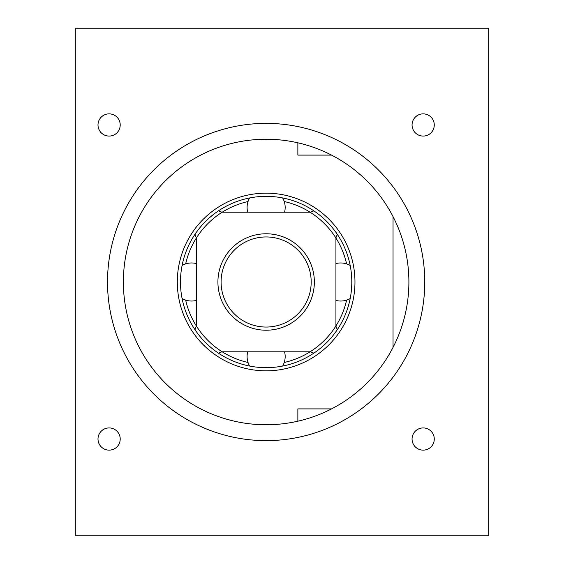 <?xml version="1.0" encoding="UTF-8"?>
<svg xmlns="http://www.w3.org/2000/svg" width="564" height="564" viewBox="0 0 564 564"><rect width="100%" height="100%" fill="white"/><g stroke="black" fill="none" stroke-linecap="round" stroke-linejoin="round"><path stroke-width="0.85" d="M423.169 450.135A11.104 11.104 0 0 0 434.273 439.032A11.104 11.104 0 0 0 423.169 427.928A11.104 11.104 0 0 0 412.065 439.032A11.104 11.104 0 0 0 423.169 450.135M488.212 28.2L75.787 28.2L75.787 535.8L488.212 535.8L488.212 28.2M266.137 440.625A158.625 158.625 0 0 0 424.762 282A158.625 158.625 0 0 0 266.137 123.375A158.625 158.625 0 0 0 107.512 282A158.625 158.625 0 0 0 266.137 440.625M434.273 124.968A11.104 11.104 0 0 0 423.169 113.865A11.104 11.104 0 0 0 412.065 124.968A11.104 11.104 0 0 0 423.169 136.072A11.104 11.104 0 0 0 434.273 124.968M109.106 113.865A11.104 11.104 0 0 0 98.002 124.968A11.104 11.104 0 0 0 109.106 136.072A11.104 11.104 0 0 0 120.21 124.968A11.104 11.104 0 0 0 109.106 113.865M98.002 439.032A11.104 11.104 0 0 0 109.106 450.135A11.104 11.104 0 0 0 120.21 439.032A11.104 11.104 0 0 0 109.106 427.928A11.104 11.104 0 0 0 98.002 439.032M297.863 142.805L297.863 155.1L331.54 155.1M297.863 421.195L297.863 408.9L331.54 408.9M393.037 216.597L393.037 347.403M266.137 370.83A88.83 88.83 0 0 0 354.967 282A88.83 88.83 0 0 0 266.137 193.17A88.83 88.83 0 0 0 177.307 282A88.83 88.83 0 0 0 266.137 370.83M266.137 139.237A142.762 142.762 0 0 0 123.375 282A142.762 142.762 0 0 0 266.137 424.762A142.762 142.762 0 0 0 408.9 282A142.762 142.762 0 0 0 266.137 139.237M266.137 367.657A85.657 85.657 0 0 0 351.795 282A85.657 85.657 0 0 0 266.137 196.343A85.657 85.657 0 0 0 180.48 282A85.657 85.657 0 0 0 266.137 367.657M185.662 300.09A82.485 82.485 0 0 0 196.343 325.957L196.343 238.043A82.485 82.485 0 0 0 185.662 263.91M196.343 325.957A82.485 82.485 0 0 0 248.047 362.476M284.228 362.476A82.485 82.485 0 0 0 310.094 351.795L222.181 351.795M310.094 351.795A82.485 82.485 0 0 0 346.613 300.09M346.613 263.91A82.485 82.485 0 0 0 335.933 238.043L335.933 325.957M248.047 201.524A82.485 82.485 0 0 0 196.343 238.043M335.933 238.043A82.485 82.485 0 0 0 284.228 201.524M266.137 327.049A45.049 45.049 0 0 0 311.187 282A45.049 45.049 0 0 0 266.137 236.951A45.049 45.049 0 0 0 221.088 282A45.049 45.049 0 0 0 266.137 327.049M266.137 330.222A48.222 48.222 0 0 0 314.359 282A48.222 48.222 0 0 0 266.137 233.778A48.222 48.222 0 0 0 217.916 282A48.222 48.222 0 0 0 266.137 330.222M222.181 212.205L310.094 212.205M350.195 265.503A19.035 19.035 0 0 0 335.933 263.571M335.933 300.429A19.035 19.035 0 0 0 350.195 298.497M335.834 237.888A19.035 19.035 0 0 0 337.237 234.229M313.908 210.901A19.035 19.035 0 0 0 310.249 212.304M284.566 212.205A19.035 19.035 0 0 0 282.634 197.943M249.641 197.943A19.035 19.035 0 0 0 247.709 212.205M222.026 212.304A19.035 19.035 0 0 0 218.367 210.901M195.038 234.229A19.035 19.035 0 0 0 196.441 237.888M196.343 263.571A19.035 19.035 0 0 0 182.08 265.503M182.08 298.497A19.035 19.035 0 0 0 196.343 300.429M196.441 326.112A19.035 19.035 0 0 0 195.038 329.771M218.367 353.099A19.035 19.035 0 0 0 222.026 351.696M247.709 351.795A19.035 19.035 0 0 0 249.641 366.057M282.634 366.057A19.035 19.035 0 0 0 284.566 351.795M310.249 351.696A19.035 19.035 0 0 0 313.908 353.099M337.237 329.771A19.035 19.035 0 0 0 335.834 326.112"/></g></svg>
